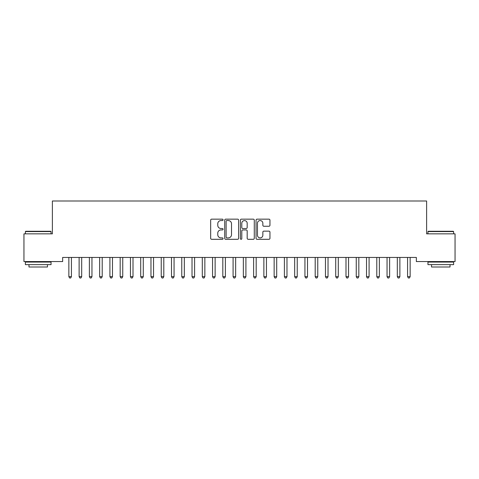 <?xml version="1.0" encoding="UTF-8"?>
<svg xmlns="http://www.w3.org/2000/svg" width="479" height="479" viewBox="0 0 479 479"><rect width="100%" height="100%" fill="white"/><g stroke="black" fill="none" stroke-linecap="round" stroke-linejoin="round"><path stroke-width="0.72" d="M223.076 219.855A0.707 0.707 0 0 0 222.37 219.148L211.67 219.148A1.006 1.006 0 0 0 210.658 220.16L210.658 238.291A1.006 1.006 0 0 0 211.67 239.302L222.37 239.302A0.707 0.707 0 0 0 223.076 238.596A0.707 0.707 0 0 0 222.37 237.889L220.987 237.889A3.221 3.221 0 0 1 217.765 234.668L217.765 233.153A3.221 3.221 0 0 1 220.987 229.932L222.37 229.932A0.707 0.707 0 0 0 223.076 229.225A0.707 0.707 0 0 0 222.37 228.519L220.987 228.519A3.221 3.221 0 0 1 217.765 225.298L217.765 223.783A3.221 3.221 0 0 1 220.987 220.562L222.37 220.562A0.707 0.707 0 0 0 223.076 219.855M268.947 226.256A1.006 1.006 0 0 0 269.952 225.244L269.952 220.16A1.006 1.006 0 0 0 268.947 219.148L257.055 219.148A1.006 1.006 0 0 0 256.049 220.16L256.049 238.291A1.006 1.006 0 0 0 257.055 239.302L268.947 239.302A1.006 1.006 0 0 0 269.952 238.291L269.952 232.147A1.006 1.006 0 0 0 268.947 231.141L263.857 231.141A1.006 1.006 0 0 0 262.851 232.147L262.851 235.195A2.694 2.694 0 0 1 260.157 237.889A2.694 2.694 0 0 1 257.457 235.195L257.457 223.256A2.694 2.694 0 0 1 260.157 220.562A2.694 2.694 0 0 1 262.851 223.256L262.851 225.244A1.006 1.006 0 0 0 263.857 226.256L268.947 226.256M416.353 257.451L62.647 257.451L62.647 261.558L23.95 261.558L23.95 233.842L52.385 233.842L52.385 201L426.615 201L426.615 233.842L455.05 233.842L455.05 261.558L416.353 261.558L416.353 257.451M238.62 220.16A1.006 1.006 0 0 0 237.608 219.148L225.723 219.148A1.006 1.006 0 0 0 224.717 220.16L224.717 238.291A1.006 1.006 0 0 0 225.723 239.302L237.608 239.302A1.006 1.006 0 0 0 238.62 238.291L238.62 220.16M241.392 219.148L253.277 219.148A1.006 1.006 0 0 1 254.283 220.16L254.283 238.291A1.006 1.006 0 0 1 253.277 239.302L248.188 239.302A1.006 1.006 0 0 1 247.182 238.291L247.182 230.938A1.006 1.006 0 0 0 246.176 229.932L242.799 229.932A1.006 1.006 0 0 0 241.793 230.938L241.793 238.596A0.707 0.707 0 0 1 241.087 239.302A0.707 0.707 0 0 1 240.38 238.596L240.38 220.16A1.006 1.006 0 0 1 241.392 219.148M226.83 220.562A0.707 0.707 0 0 0 226.124 221.268L226.124 237.183A0.707 0.707 0 0 0 226.83 237.889L228.291 237.889A3.221 3.221 0 0 0 231.513 234.668L231.513 223.783A3.221 3.221 0 0 0 228.291 220.562L226.83 220.562M247.182 223.304A2.694 2.694 0 0 0 244.488 220.609A2.694 2.694 0 0 0 241.793 223.304L241.793 227.513A1.006 1.006 0 0 0 242.799 228.519L246.176 228.519A1.006 1.006 0 0 0 247.182 227.513L247.182 223.304M68.719 257.451L68.784 257.6A1.024 1.024 -179.3 0 1 68.856 257.983L68.856 276.664L71.425 276.664L71.425 257.983A1.024 1.024 -179.3 0 1 71.497 257.6L71.557 257.451M71.425 276.664L70.653 278L69.629 278L68.856 276.664M78.987 257.451L79.047 257.6A1.024 1.024 -179.3 0 1 79.119 257.983L79.119 276.664L81.687 276.664L81.687 257.983A1.024 1.024 -179.3 0 1 81.759 257.6L81.819 257.451M81.687 276.664L80.915 278L79.891 278L79.119 276.664M89.25 257.451L89.31 257.6A1.024 1.024 -179.3 0 1 89.387 257.983L89.387 276.664L91.95 276.664L91.95 257.983A1.024 1.024 -179.3 0 1 92.028 257.6L92.088 257.451M91.95 276.664L91.184 278L90.154 278L89.387 276.664M25.387 231.585L25.692 231.279L50.738 231.279L51.049 231.585L25.387 231.585L25.387 233.842M51.049 264.636L25.387 264.636L25.387 262.073L51.049 262.073L51.049 264.636M47.457 264.636L47.457 267.001L28.979 267.001L28.979 264.636M427.951 231.585L428.262 231.279L453.308 231.279L453.613 231.585L427.951 231.585L427.951 233.842M453.613 264.636L427.951 264.636L427.951 262.073L453.613 262.073L453.613 264.636M450.021 264.636L450.021 267.001L431.543 267.001L431.543 264.636M99.512 257.451L99.572 257.6A1.024 1.024 -179.3 0 1 99.65 257.983L99.65 276.664L102.213 276.664L102.213 257.983A1.024 1.024 -179.3 0 1 102.29 257.6L102.35 257.451M102.213 276.664L101.446 278L100.416 278L99.65 276.664M109.781 257.451L109.841 257.6A1.024 1.024 -179.3 0 1 109.913 257.983L109.913 276.664L112.481 276.664L112.481 257.983A1.024 1.024 -179.3 0 1 112.553 257.6L112.613 257.451M112.481 276.664L111.709 278L110.685 278L109.913 276.664M120.043 257.451L120.103 257.6A1.024 1.024 -179.3 0 1 120.175 257.983L120.175 276.664L122.744 276.664L122.744 257.983A1.024 1.024 -179.3 0 1 122.816 257.6L122.881 257.451M122.744 276.664L121.971 278L120.948 278L120.175 276.664M130.306 257.451L130.366 257.6A1.024 1.024 -179.3 0 1 130.444 257.983L130.444 276.664L133.006 276.664L133.006 257.983A1.024 1.024 -179.3 0 1 133.084 257.6L133.144 257.451M133.006 276.664L132.24 278L131.21 278L130.444 276.664M140.569 257.451L140.634 257.6A1.024 1.024 -179.3 0 1 140.706 257.983L140.706 276.664L143.275 276.664L143.275 257.983A1.024 1.024 -179.3 0 1 143.347 257.6L143.407 257.451M143.275 276.664L142.502 278L141.479 278L140.706 276.664M150.837 257.451L150.897 257.6A1.024 1.024 -179.3 0 1 150.969 257.983L150.969 276.664L153.537 276.664L153.537 257.983A1.024 1.024 -179.3 0 1 153.609 257.6L153.669 257.451M153.537 276.664L152.765 278L151.741 278L150.969 276.664M161.1 257.451L161.16 257.6A1.024 1.024 -179.3 0 1 161.237 257.983L161.237 276.664L163.8 276.664L163.8 257.983A1.024 1.024 -179.3 0 1 163.878 257.6L163.938 257.451M163.8 276.664L163.034 278L162.004 278L161.237 276.664M171.362 257.451L171.422 257.6A1.024 1.024 -179.3 0 1 171.5 257.983L171.5 276.664L174.063 276.664L174.063 257.983A1.024 1.024 -179.3 0 1 174.14 257.6L174.2 257.451M174.063 276.664L173.296 278L172.266 278L171.5 276.664M181.631 257.451L181.691 257.6A1.024 1.024 -179.3 0 1 181.763 257.983L181.763 276.664L184.331 276.664L184.331 257.983A1.024 1.024 -179.3 0 1 184.403 257.6L184.463 257.451M184.331 276.664L183.559 278L182.535 278L181.763 276.664M191.893 257.451L191.953 257.6A1.024 1.024 -179.3 0 1 192.025 257.983L192.025 276.664L194.594 276.664L194.594 257.983A1.024 1.024 -179.3 0 1 194.666 257.6L194.731 257.451M194.594 276.664L193.821 278L192.798 278L192.025 276.664M202.156 257.451L202.216 257.6A1.024 1.024 -179.3 0 1 202.294 257.983L202.294 276.664L204.856 276.664L204.856 257.983A1.024 1.024 -179.3 0 1 204.934 257.6L204.994 257.451M204.856 276.664L204.09 278L203.06 278L202.294 276.664M212.419 257.451L212.484 257.6A1.024 1.024 -179.3 0 1 212.556 257.983L212.556 276.664L215.125 276.664L215.125 257.983A1.024 1.024 -179.3 0 1 215.197 257.6L215.257 257.451M215.125 276.664L214.352 278L213.329 278L212.556 276.664M222.687 257.451L222.747 257.6A1.024 1.024 -179.3 0 1 222.819 257.983L222.819 276.664L225.387 276.664L225.387 257.983A1.024 1.024 -179.3 0 1 225.459 257.6L225.519 257.451M225.387 276.664L224.615 278L223.591 278L222.819 276.664M232.95 257.451L233.01 257.6A1.024 1.024 -179.3 0 1 233.087 257.983L233.087 276.664L235.65 276.664L235.65 257.983A1.024 1.024 -179.3 0 1 235.728 257.6L235.788 257.451M235.65 276.664L234.884 278L233.854 278L233.087 276.664M243.212 257.451L243.272 257.6A1.024 1.024 -179.3 0 1 243.35 257.983L243.35 276.664L245.913 276.664L245.913 257.983A1.024 1.024 -179.3 0 1 245.99 257.6L246.05 257.451M245.913 276.664L245.146 278L244.116 278L243.35 276.664M253.481 257.451L253.541 257.6A1.024 1.024 -179.3 0 1 253.613 257.983L253.613 276.664L256.181 276.664L256.181 257.983A1.024 1.024 -179.3 0 1 256.253 257.6L256.313 257.451M256.181 276.664L255.409 278L254.385 278L253.613 276.664M263.743 257.451L263.803 257.6A1.024 1.024 -179.3 0 1 263.875 257.983L263.875 276.664L266.444 276.664L266.444 257.983A1.024 1.024 -179.3 0 1 266.516 257.6L266.581 257.451M266.444 276.664L265.671 278L264.647 278L263.875 276.664M274.006 257.451L274.066 257.6A1.024 1.024 -179.3 0 1 274.144 257.983L274.144 276.664L276.706 276.664L276.706 257.983A1.024 1.024 -179.3 0 1 276.784 257.6L276.844 257.451M276.706 276.664L275.94 278L274.91 278L274.144 276.664M284.269 257.451L284.334 257.6A1.024 1.024 -179.3 0 1 284.406 257.983L284.406 276.664L286.975 276.664L286.975 257.983A1.024 1.024 -179.3 0 1 287.047 257.6L287.107 257.451M286.975 276.664L286.202 278L285.179 278L284.406 276.664M294.537 257.451L294.597 257.6A1.024 1.024 -179.3 0 1 294.669 257.983L294.669 276.664L297.237 276.664L297.237 257.983A1.024 1.024 -179.3 0 1 297.309 257.6L297.369 257.451M297.237 276.664L296.465 278L295.441 278L294.669 276.664M304.8 257.451L304.86 257.6A1.024 1.024 -179.3 0 1 304.937 257.983L304.937 276.664L307.5 276.664L307.5 257.983A1.024 1.024 -179.3 0 1 307.578 257.6L307.638 257.451M307.5 276.664L306.734 278L305.704 278L304.937 276.664M315.062 257.451L315.122 257.6A1.024 1.024 -179.3 0 1 315.2 257.983L315.2 276.664L317.763 276.664L317.763 257.983A1.024 1.024 -179.3 0 1 317.84 257.6L317.9 257.451M317.763 276.664L316.996 278L315.966 278L315.2 276.664M325.331 257.451L325.391 257.6A1.024 1.024 -179.3 0 1 325.463 257.983L325.463 276.664L328.031 276.664L328.031 257.983A1.024 1.024 -179.3 0 1 328.103 257.6L328.163 257.451M328.031 276.664L327.259 278L326.235 278L325.463 276.664M335.593 257.451L335.653 257.6A1.024 1.024 -179.3 0 1 335.725 257.983L335.725 276.664L338.294 276.664L338.294 257.983A1.024 1.024 -179.3 0 1 338.366 257.6L338.431 257.451M338.294 276.664L337.521 278L336.498 278L335.725 276.664M345.856 257.451L345.916 257.6A1.024 1.024 -179.3 0 1 345.994 257.983L345.994 276.664L348.556 276.664L348.556 257.983A1.024 1.024 -179.3 0 1 348.634 257.6L348.694 257.451M348.556 276.664L347.79 278L346.76 278L345.994 276.664M356.119 257.451L356.184 257.6A1.024 1.024 -179.3 0 1 356.256 257.983L356.256 276.664L358.825 276.664L358.825 257.983A1.024 1.024 -179.3 0 1 358.897 257.6L358.957 257.451M358.825 276.664L358.053 278L357.029 278L356.256 276.664M366.387 257.451L366.447 257.6A1.024 1.024 -179.3 0 1 366.519 257.983L366.519 276.664L369.087 276.664L369.087 257.983A1.024 1.024 -179.3 0 1 369.159 257.6L369.219 257.451M369.087 276.664L368.315 278L367.291 278L366.519 276.664M376.65 257.451L376.71 257.6A1.024 1.024 -179.3 0 1 376.787 257.983L376.787 276.664L379.35 276.664L379.35 257.983A1.024 1.024 -179.3 0 1 379.428 257.6L379.488 257.451M379.35 276.664L378.584 278L377.554 278L376.787 276.664M386.912 257.451L386.972 257.6A1.024 1.024 -179.3 0 1 387.05 257.983L387.05 276.664L389.613 276.664L389.613 257.983A1.024 1.024 -179.3 0 1 389.69 257.6L389.75 257.451M389.613 276.664L388.846 278L387.816 278L387.05 276.664M397.181 257.451L397.241 257.6A1.024 1.024 -179.3 0 1 397.313 257.983L397.313 276.664L399.881 276.664L399.881 257.983A1.024 1.024 -179.3 0 1 399.953 257.6L400.013 257.451M399.881 276.664L399.109 278L398.085 278L397.313 276.664M407.443 257.451L407.503 257.6A1.024 1.024 -179.3 0 1 407.575 257.983L407.575 276.664L410.144 276.664L410.144 257.983A1.024 1.024 -179.3 0 1 410.216 257.6L410.281 257.451M410.144 276.664L409.371 278L408.348 278L407.575 276.664M51.049 233.842L51.049 231.585M45.2 262.073L45.2 261.558M31.237 262.073L31.237 261.558M453.613 233.842L453.613 231.585M447.763 262.073L447.763 261.558M433.8 262.073L433.8 261.558"/></g></svg>
